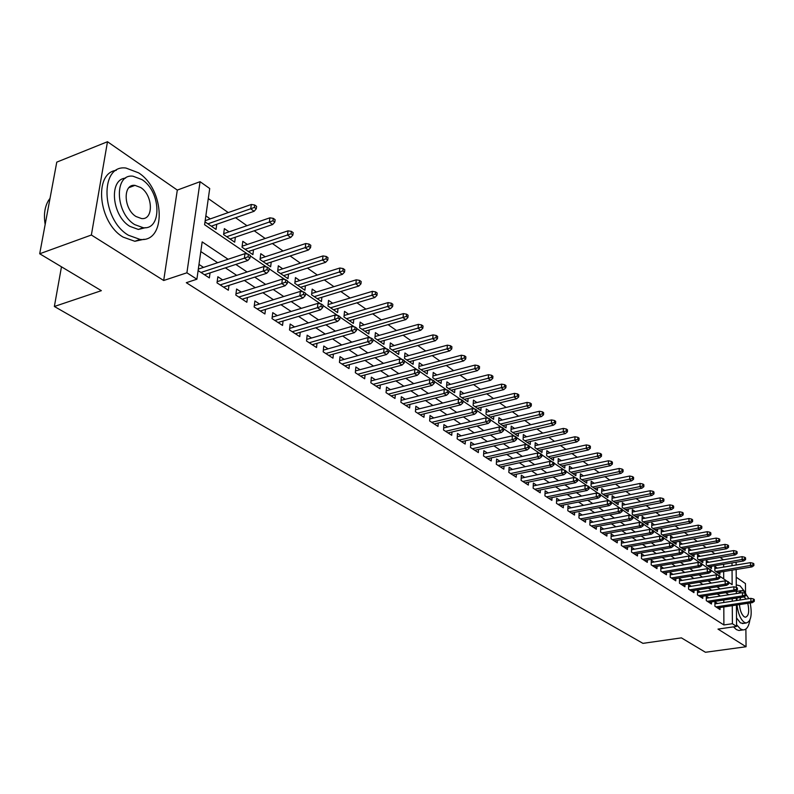 <?xml version="1.0" encoding="UTF-8"?>
<svg xmlns="http://www.w3.org/2000/svg" width="794" height="794" viewBox="0 0 794 794"><rect width="100%" height="100%" fill="white"/><g stroke="black" fill="none" stroke-linecap="round" stroke-linejoin="round"><path stroke-width="1.19" d="M130.742 186.967L130.196 186.6M745.536 592.691L745.447 583.59L736.207 577.198M736.415 605.038L736.574 626.416L717.994 629.096L746.062 646.743L705.449 652.271L681.391 637.87L642.932 643.358L54.359 306.484L101.354 290.673L39.7 253.772L56.771 162.135L107.488 141.729L91.37 235.014L163.693 280.5L186.908 272.799L200.068 181.687L209.715 188.515L204.594 224.732L247.668 254.12M163.693 280.5L177.31 190.084L107.488 141.729M177.31 190.084L200.068 181.687M723.473 559.8L720.138 557.457M714.888 553.775L711.444 551.364M706.154 547.652L702.601 545.16M697.271 541.429L693.599 538.848M688.239 535.087L684.448 532.437M679.039 528.645L675.128 525.896M669.679 522.075L665.64 519.246M660.142 515.395L655.983 512.477M650.445 508.587L646.147 505.579M640.559 501.669L636.123 498.553M630.496 494.612L625.92 491.397M620.253 487.427L615.529 484.112M609.802 480.102L604.929 476.678M599.162 472.638L594.13 469.115M588.314 465.036L583.124 461.393M577.258 457.284L571.908 453.523M565.993 449.374L560.465 445.503M554.5 441.315L548.793 437.315M542.768 433.097L536.883 428.968M530.809 424.711L524.735 420.453M518.611 416.155L512.329 411.758M506.155 407.421L499.674 402.886M493.441 398.509L486.752 393.824M480.459 389.407L473.552 384.564M467.209 380.118L460.073 375.115M453.662 370.619L446.297 365.458M439.836 360.923L432.224 355.583M425.693 351.017L417.833 345.499M411.252 340.884L403.124 335.187M396.474 330.522L388.077 324.637M381.368 319.932L372.694 313.848M365.915 309.094L356.943 302.812M350.104 298.008L340.825 291.507M333.917 286.664L324.329 279.945M317.352 275.052L307.437 268.094M300.39 263.151L290.128 255.966M283.011 250.973L272.402 243.53M265.206 238.488L254.219 230.786M246.964 225.695L235.59 217.725M228.255 212.574L208.296 198.579M746.062 646.743L745.884 629.037M39.7 253.772L91.37 235.014M717.488 603.46L714.918 601.783L714.928 606.249L720.039 609.574L720.029 607.519M708.893 597.842L706.283 596.145L706.283 600.641L711.484 604.016L711.484 601.931M700.149 592.126L697.509 590.399L697.499 594.934L702.789 598.368L702.789 596.254M691.256 586.309L688.587 584.563L688.557 589.128L693.946 592.622L693.946 590.468M682.205 580.394L679.495 578.628L679.466 583.223L684.944 586.776L684.954 584.582M672.994 574.37L670.255 572.583L670.205 577.208L675.783 580.831L675.803 578.598M663.625 568.246L660.846 566.43L660.787 571.094L666.464 574.777L666.484 572.504M654.087 562.013L651.269 560.167L651.199 564.862L656.975 568.613L657.005 566.301M644.371 555.661L641.512 553.795L641.433 558.519L647.318 562.341L647.348 559.988M634.485 549.19L631.587 547.294L631.498 552.068L637.483 555.959L637.522 553.557M624.421 542.61L621.474 540.684L621.374 545.488L627.468 549.448L627.518 547.016M614.159 535.9L611.182 533.955L611.062 538.798L617.266 542.828L617.325 540.347M603.718 529.072L600.691 527.097L600.552 531.97L606.884 536.079L606.944 533.548M593.068 522.115L590.002 520.1L589.853 525.013L596.294 529.201L596.373 526.62M582.22 515.018L579.104 512.984L578.935 517.936L585.506 522.204L585.595 519.574M571.164 507.783L567.998 505.718L567.819 510.711L574.519 515.058L574.608 512.378M559.889 500.418L556.673 498.314L556.475 503.346L563.313 507.783L563.412 505.044M548.396 492.895L545.131 490.771L544.922 495.833L551.88 500.359L551.999 497.57M536.675 485.233L533.36 483.07L533.131 488.181L540.228 492.796L540.357 489.938M524.715 477.412L521.35 475.219L521.102 480.37L528.347 485.074L528.486 482.157M512.517 469.443L509.103 467.209L508.825 472.4L516.219 477.194L516.368 474.226M500.071 461.304L496.597 459.031L496.3 464.262L503.853 469.165L504.011 466.128M487.357 452.987L483.834 450.684L483.516 455.954L491.218 460.957L491.397 457.85M474.395 444.511L470.802 442.169L470.465 447.479L478.335 452.59L478.524 449.414M461.145 435.846L457.493 433.464L457.146 438.824L465.175 444.044L465.383 440.789M447.618 427.003L443.906 424.582L443.528 429.991L451.736 435.311L451.955 431.986M433.802 417.972L430.03 415.5L429.623 420.959L438 426.398L438.248 422.994M419.679 408.741L415.838 406.23L415.411 411.729L423.976 417.287L424.244 413.803M405.248 399.303L401.347 396.742L400.891 402.29L409.644 407.977L409.922 404.404M390.499 389.656L386.519 387.055L386.043 392.643L394.985 398.459L395.293 394.797M375.413 379.79L371.364 377.15L370.858 382.787L380.008 388.732L380.336 384.971M359.99 369.706L355.861 367.007L355.325 372.694L364.684 378.778L365.042 374.917M344.209 359.384L340.001 356.635L339.435 362.382L349.013 368.595L349.4 364.635M328.051 348.824L323.773 346.025L323.168 351.811L332.974 358.183L333.391 354.114M311.526 338.016L307.159 335.167L306.524 341.003L316.558 347.524L317.005 343.336M294.594 326.949L290.157 324.041L289.482 329.937L299.755 336.606L300.231 332.309M277.265 315.615L272.729 312.647L272.024 318.593L282.545 325.431L283.061 321.004M259.499 304.003L254.884 300.976L254.14 306.98L264.918 313.977L265.474 309.422M241.307 292.103L236.592 289.016L235.808 295.07L246.855 302.256L247.45 297.552M222.648 279.905L217.844 276.759L217.01 282.863L228.344 290.227L228.99 285.374M210.261 218.896L205.845 215.869M229.049 231.838L224.374 228.622L223.571 234.567L234.696 242.19L235.361 237.198M247.381 244.463L242.795 241.307L242.031 247.202L252.889 254.636L253.504 249.802M265.265 256.78L260.769 253.693L260.045 259.539L270.645 266.794L271.22 262.099M282.724 268.809L278.327 265.772L277.632 271.568L287.984 278.654L288.51 274.099M299.775 280.55L295.457 277.572L294.802 283.319L304.906 290.237L305.402 285.81M316.429 292.023L312.191 289.105L311.566 294.792L321.441 301.551L321.898 297.244M332.696 303.219L328.537 300.36L327.952 306.008L337.599 312.608L338.026 308.419M348.596 314.176L344.517 311.357L343.961 316.965L353.39 323.416L353.787 319.337M364.138 324.875L360.129 322.116L359.603 327.664L368.823 333.976L369.19 330.006M379.334 335.346L375.403 332.626L374.897 338.135L383.919 344.308L384.256 340.437M394.201 345.579L390.33 342.919L389.864 348.377L398.677 354.412L398.995 350.64M408.741 355.593L404.94 352.973L404.493 358.392L413.118 364.297L413.416 360.615M422.964 365.389L419.232 362.818L418.805 368.188L427.251 373.964L427.519 370.371M436.889 374.976L433.216 372.446L432.819 377.775L441.087 383.433L441.335 379.919M450.516 384.356L446.903 381.874L446.536 387.164L454.625 392.693L454.853 389.268M463.855 393.546L460.312 391.105L459.964 396.345L467.884 401.774L468.103 398.429M476.926 402.548L473.442 400.146L473.115 405.347L480.876 410.657L481.065 407.391M489.729 411.361L486.295 408.999L485.988 414.16L493.59 419.361L493.779 416.165M502.274 420.006L498.9 417.684L498.612 422.795L506.056 427.897L506.225 424.77M514.562 428.472L511.237 426.18L510.979 431.261L518.274 436.253L518.432 433.196M526.611 436.769L523.345 434.517L523.097 439.558L530.253 444.451L530.392 441.454M538.421 444.898L535.206 442.685L534.977 447.687L541.994 452.491L542.123 449.553M550.004 452.878L546.838 450.694L546.629 455.657L553.507 460.371L553.626 457.493M561.368 460.699L558.242 458.555L558.053 463.478L564.802 468.093L564.901 465.274M572.504 468.371L569.437 466.257L569.258 471.15L575.878 475.675L575.968 472.916M583.441 475.904L580.414 473.82L580.245 478.673L586.746 483.119L586.835 480.41M594.17 483.288L591.183 481.233L591.034 486.047L597.416 490.414L597.485 487.764M604.7 490.543L601.753 488.518L601.624 493.292L607.886 497.58L607.946 494.97M615.032 497.659L612.134 495.664L612.015 500.409L618.159 504.617L618.218 502.056M625.186 504.647L622.327 502.681L622.218 507.396L628.253 511.525L628.302 509.014M635.14 511.515L632.332 509.569L632.232 514.244L638.158 518.303L638.207 515.842M644.936 518.254L642.157 516.338L642.078 520.983L647.894 524.963L647.934 522.541M654.544 524.874L651.805 522.988L651.735 527.593L657.452 531.504L657.482 529.132M663.992 531.375L661.283 529.519L661.233 534.094L666.851 537.935L666.871 535.603M673.272 537.766L670.602 535.93L670.563 540.476L676.081 544.247L676.101 541.955M682.383 544.049L679.753 542.233L679.724 546.748L685.153 550.46L685.162 548.197M691.356 550.222L688.755 548.436L688.735 552.912L694.065 556.564L694.075 554.341M700.159 556.286L697.598 554.52L697.589 558.976L702.829 562.559L702.839 560.375M708.824 562.251L706.303 560.514L706.293 564.931L711.454 568.454L711.444 566.311M723.701 578.925L723.671 571.531M723.652 567.075L723.642 564.286M205.001 221.863L216.047 229.426L216.762 224.275M717.349 568.117L714.848 566.4L714.858 570.787L719.93 574.261L719.92 572.146M228.086 259.251L202.172 241.892L196.892 279.22L186.302 282.694L723.89 624.957L723.82 606.944M723.8 602.497L723.791 600.046M720.366 596.056L717.25 593.991M711.682 590.299L708.456 588.165M702.859 584.453L699.514 582.23M693.867 578.489L690.413 576.196M684.726 572.424L681.153 570.062M675.416 566.261L671.724 563.809M665.948 559.978L662.127 557.438M656.301 553.577L652.35 550.957M646.485 547.066L642.396 544.356M636.48 540.436L632.252 537.637M626.287 533.677L621.92 530.779M615.906 526.799L611.39 523.802M605.326 519.782L600.661 516.686M594.547 512.636L589.724 509.43M583.56 505.351L578.568 502.036M572.355 497.917L567.194 494.493M560.931 490.345L555.592 486.801M549.279 482.613L543.761 478.961M537.389 474.733L531.682 470.951M525.261 466.693L519.365 462.783M512.884 458.485L506.78 454.436M500.25 450.099L493.937 445.92M487.347 441.553L480.827 437.226M474.167 432.809L467.428 428.343M460.719 423.887L453.741 419.272M446.962 414.776L439.757 409.992M432.919 405.456L425.455 400.513M418.557 395.938L410.845 390.827M403.878 386.202L395.888 380.912M388.862 376.247L380.604 370.768M373.508 366.064L364.952 360.397M357.786 355.643L348.943 349.777M341.708 344.983L332.547 338.909M325.242 334.066L315.764 327.783M308.39 322.89L298.564 316.379M291.12 311.437L280.947 304.697M273.424 299.705L262.893 292.718M255.291 287.686L244.383 280.451M236.701 275.359L225.397 267.856M217.645 262.715L200.803 251.549M198.113 270.595L209.358 277.9L210.053 272.898M203.522 267.399L198.986 264.432M61.475 266.814L54.359 306.484M736.574 626.416L732.396 623.727L732.276 605.663M723.89 624.957L732.396 623.727M196.892 279.22L186.908 272.799M736.098 562.212L736.117 565.02M736.157 569.487L736.286 587.352M736.306 590.557L736.336 593.575M736.366 598.11L736.385 600.572M728.703 582.33L732.147 584.682L732.058 570.161M732.028 565.695L732.008 562.896M250.279 255.906L266.586 267.032M269.146 268.779L285.016 279.607M287.527 281.324L303 291.874M305.462 293.562L320.538 303.844M322.959 305.492L337.649 315.516M340.021 317.134L354.352 326.92M356.685 328.508L370.659 338.046M372.942 339.604L386.579 348.903M388.832 350.432L402.141 359.523M404.344 361.022L417.336 369.885M419.5 371.364L432.194 380.028M434.318 381.477L446.714 389.933M448.809 391.363L460.917 399.62M462.971 401.03L474.812 409.099M476.827 410.478L488.399 418.378M490.384 419.728L501.699 427.45M503.654 428.78L514.711 436.333M516.636 437.643L527.454 445.027M529.35 446.317L539.94 453.543M541.806 454.813L552.158 461.88M553.994 463.13L564.137 470.048M565.943 471.289L575.868 478.057M577.655 479.268L587.371 485.898M589.128 487.099L598.646 493.59M600.373 494.771L609.693 501.133M611.4 502.294L620.531 508.527M622.218 509.679L631.161 515.782M632.818 516.914L641.592 522.899M643.229 524.01L651.824 529.886M653.442 530.978L661.868 536.734M663.456 537.816L671.724 543.463M673.292 544.525L681.401 550.063M682.949 551.115L690.909 556.544M692.437 557.587L700.239 562.916M701.747 563.939L709.399 569.169M710.888 570.181L718.411 575.313M719.87 576.305L727.254 581.347M728.823 594.746L725.726 592.671M720.188 588.959L716.982 586.806M711.404 583.074L708.089 580.851M702.472 577.089L699.038 574.787M693.37 570.995L689.817 568.613M684.12 564.792L680.438 562.331M674.692 558.48L670.89 555.929M665.094 552.048L661.164 549.408M655.328 545.498L651.259 542.778M645.373 538.828L641.165 536.019M635.23 532.04L630.883 529.122M624.898 525.122L620.402 522.105M614.377 518.065L609.723 514.949M603.639 510.879L598.835 507.654M592.701 503.545L587.739 500.22M581.555 496.071L576.414 492.637M570.181 488.459L564.862 484.896M558.579 480.678L553.081 477.005M546.738 472.748L541.061 468.946M534.66 464.659L528.794 460.728M522.333 456.401L516.269 452.332M509.758 447.975L503.475 443.767M496.905 439.36L490.414 435.013M483.784 430.576L477.075 426.07M470.385 421.594L463.438 416.939M456.689 412.414L449.503 407.6M442.695 403.044L435.261 398.062M428.383 393.457L420.691 388.306M413.753 383.651L405.803 378.321M398.796 373.627L390.559 368.118M383.492 363.374L374.967 357.667M367.83 352.883L359.007 346.978M351.802 342.145L342.671 336.031M335.386 331.148L325.937 324.815M318.583 319.893L308.787 313.332M301.363 308.35L291.219 301.561M283.726 296.529L273.215 289.492M265.643 284.421L254.755 277.126M247.103 271.995L235.818 264.432M732.247 601.207L732.237 598.745M248.095 256.75L250.001 258.05L250.328 255.559L248.413 254.249L248.095 256.75L244.373 258.159L247.817 260.492L204.475 274.724M200.991 272.461L244.373 258.159L244.949 253.663L198.321 269.126M248.413 254.249L244.949 253.663M247.817 260.492L250.001 258.05M256.283 208.792L256.591 206.361L254.715 205.011L254.408 207.442L256.283 208.792L254.12 211.273L250.735 208.852L251.291 204.475L205.17 220.692M254.408 207.442L207.879 223.829M254.12 211.273L211.303 226.181M251.291 204.475L254.715 205.011M50.032 198.321L48.434 200.584C44.672 206.986 43.581 214.936 45.169 224.434M138.553 172.824L125.978 168.05C99.439 164.189 101.156 219.511 128.42 235.232L140.081 239.431C166.571 242.736 165.043 189.389 138.553 172.824M116.271 170.343C93.384 172.884 98.377 222.916 123.149 237.118L134.831 241.287L144.161 239.252M145.59 227.66L138.345 229.446L129.859 226.359C111.755 215.799 108.599 179.136 125.591 178.134M141.967 179.603L133.015 176.208C113.939 173.449 115.18 213.149 134.722 224.613L143.198 227.709C162.244 230.171 161.103 191.503 141.967 179.603M136.022 216.524L141.54 218.558C153.818 220.176 153.063 195.135 140.697 187.523L134.98 185.369C122.693 183.622 123.477 209.09 136.022 216.524M128.995 187.632L134.98 185.369M745.278 592.413L740.127 585.873L736.266 584.86M736.564 624.769L740.494 628.977L743.015 629.91C746.499 629.92 748.782 626.635 749.883 620.035M733.487 626.863L736.346 629.573L738.886 630.496L740.653 630.247M743.561 623.389L740.435 622.883L736.514 617.901M736.316 591.609L740.693 590.706M748.871 598.666L743.968 591.252L742.023 590.498L738.331 593.267M737.05 598.001L736.852 600.502M736.991 604.959C738.053 613.494 740.474 619.28 744.256 622.327L746.092 623.022C750.975 621.642 752.345 614.953 750.191 602.954M739.462 604.581C739.988 610.497 741.566 614.556 744.206 616.769L745.397 617.226C748.722 616.124 749.516 611.489 747.789 603.321M746.042 599.093L744.147 596.83M740.752 597.435L739.75 600.056M267.022 269.632L268.888 270.903L269.186 268.432L267.32 267.151L267.022 269.632L263.34 271.022L266.695 273.295L223.551 287.12M220.156 284.907L263.34 271.022L263.886 266.566L217.169 281.672M267.32 267.151L263.886 266.566M266.695 273.295L268.888 270.903M285.463 282.188L287.289 283.428L287.567 280.977L285.751 279.736L285.463 282.188L281.83 283.557L285.106 285.78L242.16 299.199M238.845 297.045L281.83 283.557L282.346 279.141L235.967 293.79M285.751 279.736L282.346 279.141M285.106 285.78L287.289 283.428M303.457 294.435L305.233 295.646L305.501 293.214L303.725 292.003L303.457 294.435L299.854 295.775L303.05 297.949L260.313 310.99M257.087 308.896L299.854 295.775L300.35 291.408L254.308 305.601M303.725 292.003L300.35 291.408M303.05 297.949L305.233 295.646M321.004 306.385L322.741 307.556L322.989 305.154L321.262 303.973L321.004 306.385L317.441 307.705L320.558 309.819L278.039 322.503M274.873 320.448L317.441 307.705L317.908 303.368L272.193 317.143M321.262 303.973L317.908 303.368M320.558 309.819L322.741 307.556M274.823 222.082L275.121 219.68L273.285 218.36L272.997 220.772L274.823 222.082L272.66 224.513L269.364 222.161L269.891 217.824L223.69 233.684M272.997 220.772L226.707 236.721M272.66 224.513L230.052 239.004M269.891 217.824L273.285 218.36M292.907 235.054L293.185 232.672L291.398 231.382L291.12 233.773L292.907 235.054L290.753 237.436L287.527 235.133L288.033 230.836L242.16 246.209M291.12 233.773L245.078 249.286M290.753 237.436L248.333 251.519M288.033 230.836L291.398 231.382M310.553 247.698L310.811 245.336L309.065 244.086L308.806 246.448L310.553 247.698L308.39 250.041L305.243 247.788L305.73 243.54L260.184 258.447M308.806 246.448L262.993 261.554M308.39 250.041L266.179 263.727M305.73 243.54L309.065 244.086M327.763 260.045L328.011 257.693L326.304 256.472L326.056 258.824L327.763 260.045L325.609 262.338L322.533 260.144L322.989 255.926L277.771 270.397M326.056 258.824L280.49 273.523M325.609 262.338L283.597 275.657M322.989 255.926L326.304 256.472M338.125 318.037L339.812 319.188L340.06 316.806L338.363 315.655L338.125 318.037L334.602 319.337L337.639 321.401L295.328 333.738M292.252 331.733L334.602 319.337L335.038 315.039L289.651 328.398M338.363 315.655L335.038 315.039M337.639 321.401L339.812 319.188M344.556 272.084L344.794 269.762L343.137 268.571L342.899 270.893L344.556 272.084L342.403 274.337L339.415 272.193L339.842 268.015L294.941 282.059M342.899 270.893L297.581 285.215M342.403 274.337L300.608 287.289M339.842 268.015L343.137 268.571M354.839 329.411L356.486 330.532L356.714 328.17L355.067 327.049L354.839 329.411L351.345 330.691L354.313 332.706L312.221 344.705M309.203 342.75L351.345 330.691L351.762 326.433L306.702 339.405M355.067 327.049L351.762 326.433M354.313 332.706L356.486 330.532M360.962 283.845L361.181 281.542L359.563 280.381L359.335 282.684L360.962 283.845L358.809 286.058L355.891 283.964L356.288 279.816L311.714 293.462M359.335 282.684L314.265 296.638M358.809 286.058L317.223 298.663M356.288 279.816L359.563 280.381M371.155 340.517L372.763 341.609L372.972 339.266L371.364 338.175L371.155 340.517L367.691 341.777L370.599 343.742L328.716 355.414M325.768 353.509L367.691 341.777L368.079 337.559L323.347 350.154M371.364 338.175L368.079 337.559M370.599 343.742L372.763 341.609M376.981 295.328L377.19 293.046L375.602 291.914L375.393 294.197L376.981 295.328L374.837 297.502L371.979 295.457L372.356 291.348L328.101 304.598M375.393 294.197L330.562 307.794M374.837 297.502L333.46 309.779M372.356 291.348L375.602 291.914M387.085 351.365L388.653 352.427L388.852 350.114L387.283 349.042L387.085 351.365L383.661 352.605L386.489 354.531L344.824 365.885M341.956 364.019L383.661 352.605L384.028 348.427L339.604 360.655M387.283 349.042L384.028 348.427M386.489 354.531L388.653 352.427M392.623 306.553L392.822 304.291L391.273 303.179L391.075 305.442L392.623 306.553L390.489 308.677L387.7 306.683L388.058 302.613L344.11 315.486M391.075 305.442L346.492 318.692M390.489 308.677L349.32 320.627M388.058 302.613L391.273 303.179M402.647 361.955L404.176 362.997L404.364 360.704L402.836 359.652L402.647 361.955L399.253 363.176L402.022 365.061L360.575 376.108M357.766 374.282L399.253 363.176L399.6 359.037L355.494 370.917M402.836 359.652L399.6 359.037M402.022 365.061L404.176 362.997M407.918 317.511L408.096 315.268L406.588 314.186L406.399 316.429L407.918 317.511L405.784 319.605L403.054 317.66L403.392 313.61L359.751 326.136M406.399 316.429L362.064 329.351M405.784 319.605L364.833 331.247M403.392 313.61L406.588 314.186M417.852 372.307L419.351 373.329L419.53 371.046L418.031 370.024L417.852 372.307L414.498 373.517L417.197 375.344L375.969 386.112M373.23 384.326L414.498 373.517L414.815 369.409L371.026 380.951M418.031 370.024L414.815 369.409M417.197 375.344L419.351 373.329M422.855 328.23L423.033 326.006L421.554 324.945L421.376 327.168L422.855 328.23L420.731 330.284L418.061 328.379L418.378 324.369L375.046 336.547M421.376 327.168L377.289 339.772M420.731 330.284L379.998 341.618M418.378 324.369L421.554 324.945M432.71 382.42L434.179 383.423L434.348 381.16L432.879 380.157L432.71 382.42L429.385 383.611L432.035 385.408L391.025 395.888M388.345 394.142L429.385 383.611L429.693 379.542L386.202 390.767M432.879 380.157L429.693 379.542M432.035 385.408L434.179 383.423M437.464 338.71L437.633 336.497L436.184 335.465L436.025 337.668L437.464 338.71L435.35 340.725L432.74 338.859L433.038 334.889L390.003 346.73M436.025 337.668L392.186 349.965M435.35 340.725L394.826 351.772M433.038 334.889L436.184 335.465M447.24 392.315L448.67 393.288L448.828 391.045L447.399 390.072L447.24 392.315L443.945 393.487L446.536 395.243L405.744 405.446M403.124 403.739L443.945 393.487L444.233 389.447L401.049 400.365M447.399 390.072L444.233 389.447M446.536 395.243L448.67 393.288M451.756 348.953L451.905 346.76L450.496 345.747L450.337 347.941L451.756 348.953L449.642 350.928L447.091 349.112L447.369 345.172L404.632 356.695M450.337 347.941L406.746 359.93M449.642 350.928L409.337 361.707M447.369 345.172L450.496 345.747M465.731 358.967L465.87 356.804L464.49 355.801L464.341 357.975L465.731 358.967L463.617 360.923L461.125 359.136L461.383 355.226L418.944 366.451M464.341 357.975L420.999 369.686M463.617 360.923L423.53 371.413M461.383 355.226L464.49 355.801M479.397 368.773L479.536 366.62L478.177 365.647L478.048 367.801L479.397 368.773L477.293 370.689L474.862 368.942L475.1 365.071L432.948 375.989M478.048 367.801L434.953 379.234M477.293 370.689L437.425 380.931M475.1 365.071L478.177 365.647M461.443 401.982L462.852 402.935L462.991 400.712L461.592 399.759L461.443 401.982L458.188 403.144L460.719 404.851L420.145 414.805M417.584 413.128L458.188 403.144L458.456 399.134L415.57 409.754M461.592 399.759L458.456 399.134M460.719 404.851L462.852 402.935M475.338 411.441L476.718 412.374L476.847 410.17L475.477 409.238L475.338 411.441L472.112 412.582L474.584 414.26L434.239 423.956M431.728 422.319L472.112 412.582L472.361 408.612L429.772 418.944M475.477 409.238L472.361 408.612M474.584 414.26L476.718 412.374M488.935 420.691L490.275 421.614L490.404 419.421L489.064 418.507L488.935 420.691L485.739 421.822L488.161 423.46L448.034 432.909M445.573 431.311L485.739 421.822L485.968 417.882L443.677 427.946M489.064 418.507L485.968 417.882M488.161 423.46L490.275 421.614M492.786 378.371L492.905 376.237L491.585 375.284L491.456 377.418L492.786 378.371L490.682 380.257L488.3 378.549L488.518 374.699L446.665 385.338M491.456 377.418L448.6 388.574M490.682 380.257L451.032 390.241M488.518 374.699L491.585 375.284M502.235 429.752L503.555 430.646L503.674 428.482L502.354 427.579L502.235 429.752L499.069 430.864L501.441 432.472L461.532 441.682M459.121 440.114L499.069 430.864L499.287 426.964L457.284 436.75M502.354 427.579L499.287 426.964M501.441 432.472L503.555 430.646M505.877 387.76L505.996 385.646L504.696 384.713L504.577 386.827L505.877 387.76L503.783 389.616L501.451 387.938L501.659 384.127L460.083 394.489M504.577 386.827L461.969 397.725M503.783 389.616L464.351 399.352M501.659 384.127L504.696 384.713M515.256 438.616L516.547 439.489L516.656 437.345L515.366 436.462L515.256 438.616L512.12 439.707L514.443 441.285L474.752 450.267M472.39 448.729L512.12 439.707L512.319 435.837L470.604 445.374M515.366 436.462L512.319 435.837M514.443 441.285L516.547 439.489M518.7 396.95L518.81 394.856L517.539 393.943L517.43 396.047L518.7 396.95L516.616 398.777L514.323 397.139L514.522 393.358L473.234 403.451M517.43 396.047L475.07 406.687M516.616 398.777L477.393 408.275M514.522 393.358L517.539 393.943M528.01 447.29L529.27 448.153L529.37 446.02L528.109 445.156L528.01 447.29L524.894 448.372L527.166 449.91L487.705 458.674M485.392 457.175L524.894 448.372L525.082 444.531L483.645 453.821M528.109 445.156L525.082 444.531M527.166 449.91L529.27 448.153M531.255 405.952L531.355 403.868L530.114 402.975L530.015 405.069L531.255 405.952L529.181 407.749L526.938 406.151L527.117 402.399L486.107 412.235M530.015 405.069L487.893 415.461M529.181 407.749L490.176 417.029M527.117 402.399L530.114 402.975M540.486 455.786L541.726 456.629L541.816 454.515L540.585 453.672L540.486 455.786L537.409 456.858L539.632 458.366L500.389 466.912M498.126 465.443L537.409 456.858L537.578 453.046L496.419 462.098M540.585 453.672L537.578 453.046M539.632 458.366L541.726 456.629M543.553 414.776L543.642 412.711L542.431 411.828L542.342 413.902L543.553 414.776L541.488 416.542L539.295 414.974L539.454 411.252L498.721 420.84M542.342 413.902L500.458 424.065M541.488 416.542L502.691 425.594M539.454 411.252L542.431 411.828M552.713 464.113L553.924 464.937L554.014 462.842L552.803 462.009L552.713 464.113L549.666 465.165L551.84 466.644L512.815 474.981M510.592 473.542L549.666 465.165L549.825 461.393L508.944 470.207M552.803 462.009L549.825 461.393M551.84 466.644L553.924 464.937M555.601 423.42L555.691 421.366L554.49 420.502L554.411 422.557L555.601 423.42L553.547 425.157L551.393 423.619L551.542 419.917L511.078 429.276M554.411 422.557L512.775 432.492M553.547 425.157L514.959 433.99M551.542 419.917L554.49 420.502M564.693 472.261L565.874 473.075L565.953 470.991L564.772 470.187L564.693 472.261L561.666 473.303L563.8 474.752L524.993 482.891M522.819 481.482L561.666 473.303L561.815 469.562L521.211 478.157M564.772 470.187L561.815 469.562M563.8 474.752L565.874 473.075M567.412 431.886L567.492 429.842L566.321 429.008L566.241 431.043L567.412 431.886L565.358 433.593L563.244 432.085L563.393 428.423L523.196 437.544M566.241 431.043L524.844 440.749M565.358 433.593L526.988 442.218M563.393 428.423L566.321 429.008M576.434 480.251L577.595 481.045L577.665 478.981L576.504 478.187L576.434 480.251L573.427 481.283L575.521 482.702L536.923 490.642M534.799 489.263L573.427 481.283L573.566 477.571L533.231 485.948M576.504 478.187L573.566 477.571M575.521 482.702L577.595 481.045M578.985 440.184L579.054 438.159L577.903 437.335L577.834 439.36L578.985 440.184L576.94 441.861L574.866 440.382L574.995 436.75L535.067 445.652M577.834 439.36L536.675 448.848M576.94 441.861L538.779 450.287M574.995 436.75L577.903 437.335M587.937 488.082L589.069 488.856L589.138 486.811L587.997 486.037L587.937 488.082L584.96 489.104L587.014 490.494L548.634 498.245M546.54 496.885L584.96 489.104L585.079 485.412L545.012 493.59M587.997 486.037L585.079 485.412M587.014 490.494L589.069 488.856M599.212 495.764L600.324 496.518L600.383 494.483L599.262 493.729L599.212 495.764L596.264 496.766L598.269 498.126L560.107 505.699M558.053 504.369L596.264 496.766L596.363 493.104L556.564 501.083M599.262 493.729L596.363 493.104M598.269 498.126L600.324 496.518M610.258 503.287L611.36 504.031L611.41 502.016L610.318 501.272L610.258 503.287L607.341 504.279L609.316 505.609L571.362 513.013M569.348 511.703L607.341 504.279L607.44 500.647L567.899 508.428M610.318 501.272L607.44 500.647M609.316 505.609L611.36 504.031M590.329 448.312L590.389 446.307L589.267 445.503L589.208 447.508L590.329 448.312L588.285 449.97L586.26 448.521L586.379 444.918L546.709 453.602M589.208 447.508L548.277 456.788M588.285 449.97L550.341 458.207M586.379 444.918L589.267 445.503M601.445 456.292L601.505 454.297L600.403 453.503L600.343 455.498L601.445 456.292L599.42 457.92L597.435 456.5L597.535 452.917L558.132 461.393M600.343 455.498L559.661 464.579M599.42 457.92L561.686 465.969M597.535 452.917L600.403 453.503M612.353 464.113L612.402 462.138L611.33 461.364L611.271 463.339L612.353 464.113L610.338 465.721L608.383 464.331L608.482 460.768L569.328 469.046M611.271 463.339L570.826 472.222M610.338 465.721L572.811 473.581M608.482 460.768L611.33 461.364M621.106 510.661L622.178 511.396L622.218 509.391L621.146 508.666L621.106 510.661L618.208 511.644L620.144 512.954L582.399 520.179M580.424 518.899L618.208 511.644L618.288 508.041L579.015 515.634M621.146 508.666L618.288 508.041M620.144 512.954L622.178 511.396M623.052 471.785L623.101 469.82L622.039 469.056L622 471.021L623.052 471.785L621.037 473.363L619.131 472.003L619.211 468.47L580.325 476.549M622 471.021L581.774 479.715M621.037 473.363L583.729 481.045M619.211 468.47L622.039 469.056M631.736 517.906L632.788 518.621L632.828 516.636L631.776 515.921L631.736 517.906L628.868 518.869L630.764 520.159L593.227 527.216M591.302 525.956L628.868 518.869L628.937 515.296L589.922 522.71M631.776 515.921L628.937 515.296M630.764 520.159L632.788 518.621M633.552 479.308L633.592 477.363L632.55 476.618L632.51 478.564L633.552 479.308L631.548 480.866L629.672 479.526L629.741 476.033L591.103 483.923M632.51 478.564L592.523 487.069M631.548 480.866L594.438 488.379M629.741 476.033L632.55 476.618M642.167 525.003L643.2 525.707L643.229 523.732L642.197 523.038L642.167 525.003L639.319 525.965L641.185 527.226L603.857 534.114M601.961 532.883L639.319 525.965L639.378 522.412L600.621 529.648M642.197 523.038L639.378 522.412M641.185 527.226L643.2 525.707M643.855 486.692L643.884 484.767L642.862 484.032L642.832 485.958L643.855 486.692L641.85 488.231L640.014 486.921L640.073 483.447L601.683 491.149M642.832 485.958L603.073 494.285M641.85 488.231L604.949 495.575M640.073 483.447L642.862 484.032M652.4 531.97L653.412 532.665L653.442 530.71L652.43 530.015L652.4 531.97L649.581 532.913L651.408 534.154L614.298 540.893M612.432 539.682L649.581 532.913L649.631 529.399L611.122 536.466M652.43 530.015L649.631 529.399M651.408 534.154L653.412 532.665M653.958 493.937L653.988 492.022L652.986 491.307L652.956 493.223L653.958 493.937L651.963 495.456L650.157 494.166L650.207 490.722L612.065 498.245M652.956 493.223L613.425 501.371M651.963 495.456L615.271 502.632M650.207 490.722L652.986 491.307M662.444 538.808L663.437 539.483L663.466 537.548L662.474 536.863L662.444 538.808L659.645 539.741L661.442 540.962L624.531 547.542M622.704 546.361L659.645 539.741L659.685 536.248L621.424 543.146M662.474 536.863L659.685 536.248M661.442 540.962L663.437 539.483M672.31 545.518L673.282 546.183L673.302 544.257L672.32 543.592L672.31 545.518L669.531 546.441L671.287 547.632L634.585 554.073M632.788 552.912L669.531 546.441L669.56 542.977L631.538 549.716M672.32 543.592L669.56 542.977M671.287 547.632L673.282 546.183M681.986 552.108L682.939 552.763L682.949 550.847L681.996 550.192L681.986 552.108L679.227 553.021L680.954 554.192L644.46 560.485M642.703 559.343L679.227 553.021L679.257 549.577L641.473 556.167M681.996 550.192L679.257 549.577M680.954 554.192L682.939 552.763M663.873 501.054L663.903 499.148L662.921 498.443L662.891 500.349L663.873 501.054L661.898 502.552L660.122 501.282L660.161 497.858L622.268 505.212M662.891 500.349L623.588 508.329M661.898 502.552L625.394 509.569M660.161 497.858L662.921 498.443M673.62 508.041L673.63 506.145L672.667 505.45L672.647 507.346L673.62 508.041L671.645 509.51L669.898 508.269L669.938 504.875L632.282 512.061M672.647 507.346L633.572 515.157M671.645 509.51L635.349 516.378M669.938 504.875L672.667 505.45M683.177 514.889L683.197 513.023L682.245 512.338L682.235 514.214L683.177 514.889L681.212 516.348L679.505 515.127L679.525 511.753L642.108 518.78M682.235 514.214L643.378 521.866M681.212 516.348L645.125 523.067M679.525 511.753L682.245 512.338M691.485 558.579L692.428 559.214L692.437 557.319L691.495 556.673L691.485 558.579L688.755 559.482L690.452 560.633L654.157 566.787M652.43 565.665L688.755 559.482L688.775 556.068L651.229 562.499M691.495 556.673L688.775 556.068M690.452 560.633L692.428 559.214M692.576 521.628L692.576 519.772L691.643 519.097L691.643 520.963L692.576 521.628L690.611 523.067L688.934 521.866L688.954 518.512L651.765 525.38M691.643 520.963L653.005 528.457M690.611 523.067L654.722 529.638M688.954 518.512L691.643 519.097M700.814 564.931L701.737 565.556L701.747 563.671L700.824 563.045L700.814 564.931L698.105 565.824L699.772 566.956L663.685 572.97M661.988 571.869L698.105 565.824L698.115 562.43L660.816 568.722M700.824 563.045L698.115 562.43M699.772 566.956L701.737 565.556M701.797 528.238L701.797 526.392L700.884 525.737L700.884 527.583L701.797 528.238L699.851 529.658L698.194 528.486L698.204 525.152L661.253 531.871M700.884 527.583L662.464 534.938M699.851 529.658L664.151 536.089M698.204 525.152L700.884 525.737M709.985 571.164L710.888 571.789L710.888 569.913L709.985 569.298L709.985 571.164L707.295 572.057L708.933 573.159L673.044 579.054M671.367 577.963L707.295 572.057L707.295 568.683L670.235 574.836M709.985 569.298L707.295 568.683M708.933 573.159L710.888 571.789M710.858 534.739L710.858 532.903L709.955 532.258L709.955 534.094L710.858 534.739L708.913 536.139L707.295 534.977L707.295 531.682L670.583 538.243M709.955 534.094L671.764 541.3M708.913 536.139L673.421 542.431M707.295 531.682L709.955 532.258M718.987 577.298L719.88 577.903L719.87 576.047L718.987 575.442L718.987 577.298L716.317 578.171L717.925 579.263L682.235 585.019M680.597 583.957L716.317 578.171L716.317 574.826L679.485 580.841M718.987 575.442L716.317 574.826M717.925 579.263L719.88 577.903M719.761 541.121L719.761 539.305L718.878 538.669L718.878 540.496L719.761 541.121L717.826 542.501L716.238 541.369L716.228 538.094L679.743 544.515M718.878 540.496L680.895 547.552M717.826 542.501L682.522 548.664M716.228 538.094L718.878 538.669M727.83 583.322L728.713 583.918L728.703 582.071L727.82 581.476L727.83 583.322L725.19 584.186L726.768 585.257L691.276 590.895M689.658 589.843L725.19 584.186L725.17 580.871L688.567 586.736M727.82 581.476L725.17 580.871M726.768 585.257L728.713 583.918M728.515 547.394L728.505 545.587L727.632 544.962L727.641 546.778L728.515 547.394L726.589 548.763L725.021 547.642L725.011 544.386L688.745 550.669M727.641 546.778L689.877 553.696M726.589 548.763L691.475 554.788M725.011 544.386L727.632 544.962M736.524 589.237L737.388 589.823L737.378 587.997L736.514 587.411L736.524 589.237L733.904 590.091L735.452 591.143L700.159 596.661M698.571 595.629L733.904 590.091L733.874 586.796L697.509 592.542M736.514 587.411L733.874 586.796M735.452 591.143L737.388 589.823M737.11 553.567L737.1 551.77L736.246 551.155L736.256 552.952L737.11 553.567L735.194 554.907L733.656 553.815L733.636 550.579L697.598 556.723M736.256 552.952L698.7 559.73M735.194 554.907L700.278 560.812M733.636 550.579L736.246 551.155M745.07 595.053L745.913 595.629L745.903 593.813L745.05 593.237L745.07 595.053L742.469 595.897L743.988 596.939L708.893 602.328M707.325 601.316L742.469 595.897L742.44 592.632L706.283 598.249M745.05 593.237L742.44 592.632M743.988 596.939L745.913 595.629M745.566 559.621L745.546 557.845L744.712 557.239L744.722 559.026L745.566 559.621L743.66 560.951L742.142 559.869L742.112 556.663L706.303 562.678M744.722 559.026L707.385 565.675M743.66 560.951L708.923 566.727M742.112 556.663L744.712 557.239M753.466 600.77L754.3 601.336L754.28 599.53L753.446 598.964L753.466 600.77L750.886 601.604L752.384 602.626L717.478 607.906M715.94 606.914L750.886 601.604L750.846 598.358L714.918 603.857M753.446 598.964L750.846 598.358M752.384 602.626L754.3 601.336M753.873 565.586L753.853 563.809L753.03 563.224L753.049 564.991L753.873 565.586L751.978 566.896L750.489 565.834L750.449 562.648L714.858 568.534M753.049 564.991L715.91 571.511M751.978 566.896L717.439 572.553M750.449 562.648L753.03 563.224M138.345 229.446L143.198 227.709M140.081 239.431L134.831 241.287M742.281 623.568L746.092 623.022M743.015 629.91L738.886 630.496"/></g></svg>
